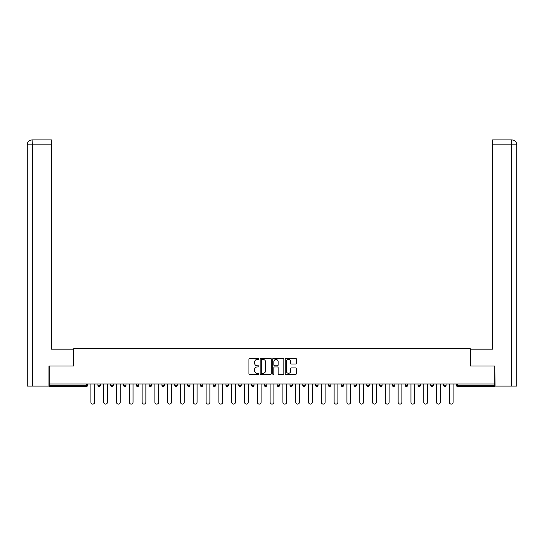 <?xml version="1.0" encoding="UTF-8"?>
<svg xmlns="http://www.w3.org/2000/svg" width="544" height="544" viewBox="0 0 544 544"><rect width="100%" height="100%" fill="white"/><g stroke="black" fill="none" stroke-linecap="round" stroke-linejoin="round"><path stroke-width="0.82" d="M258.869 358.884A0.564 0.564 0 0 0 258.305 358.319L249.75 358.319A0.802 0.802 0 0 0 248.941 359.128L248.941 373.626A0.802 0.802 0 0 0 249.75 374.428L258.305 374.428A0.564 0.564 0 0 0 258.869 373.864A0.564 0.564 0 0 0 258.305 373.3L257.196 373.3A2.577 2.577 0 0 1 254.619 370.722L254.619 369.519A2.577 2.577 0 0 1 257.196 366.942L258.305 366.942A0.564 0.564 0 0 0 258.869 366.377A0.564 0.564 0 0 0 258.305 365.813L257.196 365.813A2.577 2.577 0 0 1 254.619 363.236L254.619 362.025A2.577 2.577 0 0 1 257.196 359.448L258.305 359.448A0.564 0.564 0 0 0 258.869 358.884M295.542 363.997A0.802 0.802 0 0 0 296.344 363.195L296.344 359.128A0.802 0.802 0 0 0 295.542 358.319L286.035 358.319A0.802 0.802 0 0 0 285.233 359.128L285.233 373.626A0.802 0.802 0 0 0 286.035 374.428L295.542 374.428A0.802 0.802 0 0 0 296.344 373.626L296.344 368.71A0.802 0.802 0 0 0 295.542 367.907L291.475 367.907A0.802 0.802 0 0 0 290.666 368.71L290.666 371.151A2.156 2.156 0 0 1 288.51 373.3A2.156 2.156 0 0 1 286.362 371.151L286.362 361.604A2.156 2.156 0 0 1 288.51 359.448A2.156 2.156 0 0 1 290.666 361.604L290.666 363.195A0.802 0.802 0 0 0 291.475 363.997L295.542 363.997M32.246 386.111L27.2 386.111L27.2 144.84L32.246 144.84L32.13 139.917L51.408 139.917L51.408 144.84L32.246 144.84L32.246 386.111L48.946 386.111L48.946 366.003L73.651 366.003L73.651 348.772L470.349 348.772L470.349 366.003L494.809 366.003L494.809 383.976L49.191 383.976L49.191 385.288L86.367 385.288L86.367 383.976M49.191 366.003L49.191 383.976M271.293 359.128A0.802 0.802 0 0 0 270.49 358.319L260.984 358.319A0.802 0.802 0 0 0 260.182 359.128L260.182 373.626A0.802 0.802 0 0 0 260.984 374.428L270.49 374.428A0.802 0.802 0 0 0 271.293 373.626L271.293 359.128M273.51 358.319L283.016 358.319A0.802 0.802 0 0 1 283.818 359.128L283.818 373.626A0.802 0.802 0 0 1 283.016 374.428L278.95 374.428A0.802 0.802 0 0 1 278.14 373.626L278.14 367.744A0.802 0.802 0 0 0 277.338 366.942L274.638 366.942A0.802 0.802 0 0 0 273.829 367.744L273.829 373.864A0.564 0.564 0 0 1 273.272 374.428A0.564 0.564 0 0 1 272.707 373.864L272.707 359.128A0.802 0.802 0 0 1 273.51 358.319M86.367 386.519A1.231 1.231 0 0 0 87.598 385.288L86.367 385.288L86.367 386.519A1.231 1.231 0 0 0 87.598 385.288L87.598 383.976L87.598 385.288A1.231 1.231 0 0 1 86.367 386.519L49.191 386.519L49.191 385.288M494.809 383.976L494.809 386.519L457.633 386.519A1.231 1.231 0 0 1 456.402 385.288L456.402 383.976M97.94 385.288A1.231 1.231 0 0 0 99.171 386.519A1.231 1.231 0 0 0 100.402 385.288A1.231 1.231 0 0 1 99.171 386.519A1.231 1.231 0 0 0 100.402 385.288L100.402 383.976L100.402 385.288L97.94 385.288A1.231 1.231 0 0 0 99.171 386.519A1.231 1.231 0 0 1 97.94 385.288L97.94 383.976M110.745 383.976L110.745 385.288L110.745 383.976M113.206 383.976L113.206 385.288L113.206 383.976M123.542 385.288A1.231 1.231 0 0 0 124.773 386.519A1.231 1.231 0 0 0 126.004 385.288A1.231 1.231 0 0 1 124.773 386.519A1.231 1.231 0 0 0 126.004 385.288L126.004 383.976L126.004 385.288L123.542 385.288A1.231 1.231 0 0 0 124.773 386.519A1.231 1.231 0 0 1 123.542 385.288L123.542 383.976M136.347 383.976L136.347 385.288L136.347 383.976M138.808 383.976L138.808 385.288A1.231 1.231 0 0 1 137.578 386.519A1.231 1.231 0 0 1 136.347 385.288A1.231 1.231 0 0 0 137.578 386.519A1.231 1.231 0 0 0 138.808 385.288A1.231 1.231 0 0 1 137.578 386.519A1.231 1.231 0 0 1 136.347 385.288L138.808 385.288M149.151 385.288A1.231 1.231 0 0 0 150.382 386.519A1.231 1.231 0 0 0 151.613 385.288A1.231 1.231 0 0 1 150.382 386.519A1.231 1.231 0 0 0 151.613 385.288L151.613 383.976L151.613 385.288L149.151 385.288A1.231 1.231 0 0 0 150.382 386.519A1.231 1.231 0 0 1 149.151 385.288L149.151 383.976M164.41 383.976L164.41 385.288A1.231 1.231 0 0 1 163.18 386.519A1.231 1.231 0 0 1 161.949 385.288L161.949 383.976M175.984 386.519A1.231 1.231 0 0 0 177.215 385.288L177.215 383.976L177.215 385.288A1.231 1.231 0 0 1 175.984 386.519A1.231 1.231 0 0 1 174.753 385.288L174.753 383.976M190.019 383.976L190.019 385.288A1.231 1.231 0 0 1 188.788 386.519A1.231 1.231 0 0 1 187.558 385.288L187.558 383.976M202.817 383.976L202.817 385.288A1.231 1.231 0 0 1 201.586 386.519A1.231 1.231 0 0 1 200.355 385.288L200.355 383.976M213.16 383.976L213.16 385.288L213.16 383.976M215.621 383.976L215.621 385.288A1.231 1.231 0 0 1 214.39 386.519A1.231 1.231 0 0 1 213.16 385.288L215.621 385.288A1.231 1.231 0 0 1 214.39 386.519A1.231 1.231 0 0 0 215.621 385.288M228.426 383.976L228.426 385.288A1.231 1.231 0 0 1 227.195 386.519A1.231 1.231 0 0 1 225.964 385.288L225.964 383.976M238.762 383.976L238.762 385.288L238.762 383.976M241.223 383.976L241.223 385.288A1.231 1.231 0 0 1 239.992 386.519A1.231 1.231 0 0 1 238.762 385.288L241.223 385.288A1.231 1.231 0 0 1 239.992 386.519M254.028 383.976L254.028 385.288L251.566 385.288A1.231 1.231 0 0 0 252.797 386.519A1.231 1.231 0 0 1 251.566 385.288L251.566 383.976M265.601 386.519A1.231 1.231 0 0 0 266.832 385.288L266.832 383.976L266.832 385.288A1.231 1.231 0 0 1 265.601 386.519A1.231 1.231 0 0 1 264.37 385.288L264.37 383.976M279.63 383.976L279.63 385.288A1.231 1.231 0 0 1 278.399 386.519A1.231 1.231 0 0 1 277.168 385.288L277.168 383.976M289.972 383.976L289.972 385.288L289.972 383.976M292.434 383.976L292.434 385.288A1.231 1.231 0 0 1 291.203 386.519A1.231 1.231 0 0 1 289.972 385.288L292.434 385.288A1.231 1.231 0 0 1 291.203 386.519M304.008 386.519A1.231 1.231 0 0 0 305.238 385.288L305.238 383.976L305.238 385.288A1.231 1.231 0 0 1 304.008 386.519A1.231 1.231 0 0 1 302.777 385.288L302.777 383.976M315.574 385.288L318.036 385.288A1.231 1.231 0 0 1 316.805 386.519A1.231 1.231 0 0 0 318.036 385.288L318.036 383.976L318.036 385.288A1.231 1.231 0 0 1 316.805 386.519A1.231 1.231 0 0 1 315.574 385.288L315.574 383.976M330.84 383.976L330.84 385.288A1.231 1.231 0 0 1 329.61 386.519A1.231 1.231 0 0 1 328.379 385.288L328.379 383.976M341.183 383.976L341.183 385.288L341.183 383.976M343.645 383.976L343.645 385.288A1.231 1.231 0 0 1 342.414 386.519A1.231 1.231 0 0 1 341.183 385.288L343.645 385.288A1.231 1.231 0 0 1 342.414 386.519M353.981 383.976L353.981 385.288L353.981 383.976M356.442 383.976L356.442 385.288A1.231 1.231 0 0 1 355.212 386.519A1.231 1.231 0 0 1 353.981 385.288L356.442 385.288A1.231 1.231 0 0 1 355.212 386.519M366.785 383.976L366.785 385.288L366.785 383.976M369.247 383.976L369.247 385.288L369.247 383.976M379.59 383.976L379.59 385.288L379.59 383.976M382.051 383.976L382.051 385.288A1.231 1.231 0 0 1 380.82 386.519A1.231 1.231 0 0 1 379.59 385.288A1.231 1.231 0 0 0 380.82 386.519A1.231 1.231 0 0 0 382.051 385.288A1.231 1.231 0 0 1 380.82 386.519A1.231 1.231 0 0 1 379.59 385.288L382.051 385.288M394.849 383.976L394.849 385.288A1.231 1.231 0 0 1 393.618 386.519A1.231 1.231 0 0 1 392.387 385.288L392.387 383.976M407.653 383.976L407.653 385.288L405.192 385.288A1.231 1.231 0 0 0 406.422 386.519A1.231 1.231 0 0 1 405.192 385.288L405.192 383.976M420.458 383.976L420.458 385.288A1.231 1.231 0 0 1 419.227 386.519A1.231 1.231 0 0 1 417.996 385.288L417.996 383.976M430.794 383.976L430.794 385.288L430.794 383.976M433.255 383.976L433.255 385.288L433.255 383.976M446.06 383.976L446.06 385.288A1.231 1.231 0 0 1 444.829 386.519A1.231 1.231 0 0 1 443.598 385.288L443.598 383.976M111.976 386.519A1.231 1.231 0 0 1 110.745 385.288A1.231 1.231 0 0 0 111.976 386.519A1.231 1.231 0 0 0 113.206 385.288A1.231 1.231 0 0 1 111.976 386.519A1.231 1.231 0 0 1 110.745 385.288L113.206 385.288M252.797 386.519A1.231 1.231 0 0 0 254.028 385.288A1.231 1.231 0 0 1 252.797 386.519A1.231 1.231 0 0 1 251.566 385.288M368.016 386.519A1.231 1.231 0 0 1 366.785 385.288A1.231 1.231 0 0 0 368.016 386.519A1.231 1.231 0 0 0 369.247 385.288A1.231 1.231 0 0 1 368.016 386.519A1.231 1.231 0 0 1 366.785 385.288L369.247 385.288M406.422 386.519A1.231 1.231 0 0 0 407.653 385.288A1.231 1.231 0 0 1 406.422 386.519A1.231 1.231 0 0 1 405.192 385.288M432.024 386.519A1.231 1.231 0 0 1 430.794 385.288A1.231 1.231 0 0 0 432.024 386.519A1.231 1.231 0 0 0 433.255 385.288A1.231 1.231 0 0 1 432.024 386.519A1.231 1.231 0 0 1 430.794 385.288L433.255 385.288M457.633 383.976L457.633 386.519A1.231 1.231 0 0 1 456.402 385.288L494.809 385.288M261.868 359.448A0.564 0.564 0 0 0 261.304 360.012L261.304 372.735A0.564 0.564 0 0 0 261.868 373.3L263.038 373.3A2.577 2.577 0 0 0 265.615 370.722L265.615 362.025A2.577 2.577 0 0 0 263.038 359.448L261.868 359.448M278.14 361.644A2.156 2.156 0 0 0 275.985 359.489A2.156 2.156 0 0 0 273.829 361.644L273.829 365.004A0.802 0.802 0 0 0 274.638 365.813L277.338 365.813A0.802 0.802 0 0 0 278.14 365.004L278.14 361.644M90.882 383.976L90.882 402.193A1.89 1.89 0 0 0 92.772 404.083A1.89 1.89 0 0 0 94.656 402.193L94.656 383.976M103.686 383.976L103.686 402.193A1.89 1.89 0 0 0 105.57 404.083A1.89 1.89 0 0 0 107.46 402.193L107.46 383.976M116.484 383.976L116.484 402.193A1.89 1.89 0 0 0 118.374 404.083A1.89 1.89 0 0 0 120.265 402.193L120.265 383.976M129.288 383.976L129.288 402.193A1.89 1.89 0 0 0 131.179 404.083A1.89 1.89 0 0 0 133.062 402.193L133.062 383.976M142.093 383.976L142.093 402.193A1.89 1.89 0 0 0 143.976 404.083A1.89 1.89 0 0 0 145.867 402.193L145.867 383.976M154.89 383.976L154.89 402.193A1.89 1.89 0 0 0 156.781 404.083A1.89 1.89 0 0 0 158.671 402.193L158.671 383.976M73.569 366.003L73.569 349.18L51.408 349.18L51.408 144.84M27.2 144.84L27.2 336.872L27.2 144.84C27.492 141.848 29.131 140.209 32.116 139.917C29.131 140.209 27.486 141.855 27.2 144.84L27.2 336.872M470.431 366.003L470.431 349.18L492.592 349.18L492.592 139.917L511.87 139.917L492.592 139.917M516.8 336.872L516.8 144.84L516.8 386.111L495.054 386.111L494.809 366.003M511.754 139.917L510.646 139.917L511.754 139.917L511.754 144.84L492.592 144.84M511.754 386.111L511.754 144.84L516.8 144.84C516.508 141.848 514.869 140.209 511.884 139.917M167.695 383.976L167.695 402.193A1.89 1.89 0 0 0 169.585 404.083A1.89 1.89 0 0 0 171.469 402.193L171.469 383.976M180.499 383.976L180.499 402.193A1.89 1.89 0 0 0 182.383 404.083A1.89 1.89 0 0 0 184.273 402.193L184.273 383.976M193.297 383.976L193.297 402.193A1.89 1.89 0 0 0 195.187 404.083A1.89 1.89 0 0 0 197.078 402.193L197.078 383.976M206.101 383.976L206.101 402.193A1.89 1.89 0 0 0 207.992 404.083A1.89 1.89 0 0 0 209.875 402.193L209.875 383.976M218.906 383.976L218.906 402.193A1.89 1.89 0 0 0 220.789 404.083A1.89 1.89 0 0 0 222.68 402.193L222.68 383.976M231.703 383.976L231.703 402.193A1.89 1.89 0 0 0 233.594 404.083A1.89 1.89 0 0 0 235.484 402.193L235.484 383.976M244.508 383.976L244.508 402.193A1.89 1.89 0 0 0 246.398 404.083A1.89 1.89 0 0 0 248.282 402.193L248.282 383.976M257.312 383.976L257.312 402.193A1.89 1.89 0 0 0 259.196 404.083A1.89 1.89 0 0 0 261.086 402.193L261.086 383.976M270.11 383.976L270.11 402.193A1.89 1.89 0 0 0 272 404.083A1.89 1.89 0 0 0 273.89 402.193L273.89 383.976M282.914 383.976L282.914 402.193A1.89 1.89 0 0 0 284.804 404.083A1.89 1.89 0 0 0 286.688 402.193L286.688 383.976M295.718 383.976L295.718 402.193A1.89 1.89 0 0 0 297.602 404.083A1.89 1.89 0 0 0 299.492 402.193L299.492 383.976M308.516 383.976L308.516 402.193A1.89 1.89 0 0 0 310.406 404.083A1.89 1.89 0 0 0 312.297 402.193L312.297 383.976M321.32 383.976L321.32 402.193A1.89 1.89 0 0 0 323.211 404.083A1.89 1.89 0 0 0 325.094 402.193L325.094 383.976M334.125 383.976L334.125 402.193A1.89 1.89 0 0 0 336.008 404.083A1.89 1.89 0 0 0 337.899 402.193L337.899 383.976M346.922 383.976L346.922 402.193A1.89 1.89 0 0 0 348.813 404.083A1.89 1.89 0 0 0 350.703 402.193L350.703 383.976M359.727 383.976L359.727 402.193A1.89 1.89 0 0 0 361.617 404.083A1.89 1.89 0 0 0 363.501 402.193L363.501 383.976M372.531 383.976L372.531 402.193A1.89 1.89 0 0 0 374.415 404.083A1.89 1.89 0 0 0 376.305 402.193L376.305 383.976M385.329 383.976L385.329 402.193A1.89 1.89 0 0 0 387.219 404.083A1.89 1.89 0 0 0 389.11 402.193L389.11 383.976M398.133 383.976L398.133 402.193A1.89 1.89 0 0 0 400.024 404.083A1.89 1.89 0 0 0 401.907 402.193L401.907 383.976M410.938 383.976L410.938 402.193A1.89 1.89 0 0 0 412.821 404.083A1.89 1.89 0 0 0 414.712 402.193L414.712 383.976M423.735 383.976L423.735 402.193A1.89 1.89 0 0 0 425.626 404.083A1.89 1.89 0 0 0 427.516 402.193L427.516 383.976M436.54 383.976L436.54 402.193A1.89 1.89 0 0 0 438.43 404.083A1.89 1.89 0 0 0 440.314 402.193L440.314 383.976M449.344 383.976L449.344 402.193A1.89 1.89 0 0 0 451.228 404.083A1.89 1.89 0 0 0 453.118 402.193L453.118 383.976M163.18 386.519A1.231 1.231 0 0 0 164.41 385.288L161.949 385.288M177.215 385.288L174.753 385.288M188.788 386.519A1.231 1.231 0 0 0 190.019 385.288L187.558 385.288M201.586 386.519A1.231 1.231 0 0 0 202.817 385.288L200.355 385.288M227.195 386.519A1.231 1.231 0 0 0 228.426 385.288L225.964 385.288M266.832 385.288L264.37 385.288M278.399 386.519A1.231 1.231 0 0 0 279.63 385.288L277.168 385.288M305.238 385.288L302.777 385.288M329.61 386.519A1.231 1.231 0 0 0 330.84 385.288L328.379 385.288M393.618 386.519A1.231 1.231 0 0 0 394.849 385.288L392.387 385.288M419.227 386.519A1.231 1.231 0 0 0 420.458 385.288L417.996 385.288M444.829 386.519A1.231 1.231 0 0 0 446.06 385.288L443.598 385.288M457.633 386.519A1.231 1.231 0 0 1 456.402 385.288"/></g></svg>
